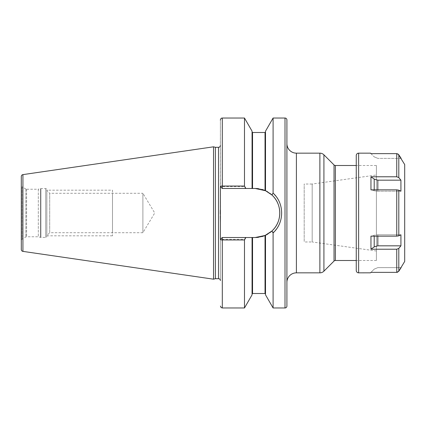 <?xml version="1.0" encoding="UTF-8"?>
<svg xmlns="http://www.w3.org/2000/svg" width="426" height="426" viewBox="0 0 426 426"><rect width="100%" height="100%" fill="white"/><g stroke="black" fill="none" stroke-linecap="round" stroke-linejoin="round"><path stroke-width="0.32" stroke-dasharray="2.13 1.6" d="M21.3 176.497L21.3 249.503M21.3 185.523L21.3 240.477L21.3 185.523A1.518 1.518 0 0 0 22.061 186.838L22.061 239.162A1.518 1.518 0 0 0 21.3 240.477M213.532 146.816L213.532 279.184M215.375 147.311L215.375 278.689M252.543 132.491L252.543 188.489L252.064 188.489L252.064 132.017L252.064 188.489L245.53 188.489L244.481 186.663L220.407 186.588L220.407 119.93L220.29 210.274M220.407 222.787L220.407 280.59L220.407 239.412L244.481 239.337L245.53 237.511L252.064 237.511L252.064 294.829M220.274 214.006L220.301 216.152M220.407 186.588L222.308 188.489L220.407 186.588L222.308 188.489L245.53 188.489M252.543 188.489L222.308 188.489L255.27 188.489L265.51 190.726L265.51 131.171M252.064 188.489L252.064 131.171M244.481 186.663L244.481 118.029M244.481 307.971L244.481 239.337M273.093 307.971L273.093 232.463C284.488 222.425 284.488 203.575 273.093 193.537L273.093 118.029M220.407 239.412L222.308 237.511L220.407 239.412L222.308 237.511L245.53 237.511M222.308 307.971L222.308 237.511L252.064 237.511M261.852 236.611L258.582 237.287A24.511 24.511 0 0 0 261.852 236.611M271.841 231.062L270.851 231.925M270.073 232.537L265.036 235.482L265.036 293.509M273.093 232.463L272.017 230.903C282.342 221.355 282.342 204.645 272.017 195.097L273.093 193.537M265.611 190.773L270.073 193.463M270.35 193.676L272.017 195.097M222.308 237.511L255.27 237.511A24.511 24.511 0 0 0 279.781 213A24.511 24.511 0 0 0 255.27 188.489M265.51 235.274L265.51 294.829M267.832 234.05A24.511 24.511 0 0 0 269.94 232.639M269.94 193.361A24.511 24.511 0 0 0 267.832 191.95M265.036 190.518L265.036 132.491M261.852 189.389A24.511 24.511 0 0 0 258.582 188.713M286.906 119.93L286.906 306.07M286.906 282.347L286.906 143.653L286.906 282.347M376.392 165.501L376.392 260.499L376.392 165.501L356.253 165.501M376.392 260.499L356.253 260.499M376.392 175.001L376.392 250.999L376.392 175.001L312.178 184.027L312.178 241.973L304.196 241.973L304.196 184.027L304.196 241.973M376.392 250.999L312.178 241.973L312.178 184.027L304.196 184.027M25.858 189.032L22.061 186.838L22.061 239.162L25.858 236.968A1.518 1.518 0 0 1 26.614 236.765L38.303 236.765L38.303 189.235L26.614 189.235A1.518 1.518 0 0 1 25.858 189.032L25.858 236.968L25.858 189.032M38.303 189.235L38.303 236.765L40.582 237.373A1.14 1.14 0 0 0 40.88 237.415L45.715 237.415A1.14 1.14 0 0 0 46.855 236.276L46.855 189.724A1.14 1.14 0 0 0 45.715 188.585L40.88 188.585A1.14 1.14 0 0 0 40.582 188.627L38.303 189.235M46.855 189.724L46.855 236.276M46.855 190.438L46.855 235.562L46.855 190.438L49.704 193.287L49.704 232.713L46.855 235.562M49.704 193.287L49.704 232.713L142.891 232.713L142.891 193.287L49.704 193.287M142.891 193.287L142.891 232.713L154.739 213L142.891 193.287M46.855 190.193L46.855 235.807L46.855 190.193L112.496 190.193L112.496 235.807L112.496 190.193M46.855 235.807L112.496 235.807M112.496 193.287L112.496 232.713L112.496 193.287M404.7 164.553L404.7 261.447M370.961 249.221L374.204 246.899L377.83 245.823L400.919 245.823L400.919 234.801L398.805 235.818L396.75 236.148L370.961 236.148L374.204 235.227L377.83 234.801L374.204 235.227L370.961 236.148L370.961 249.221L396.75 249.221L398.805 248.39L398.805 271.208M370.961 176.779L370.961 189.852L374.204 190.773L370.961 189.852L396.75 189.852L398.805 190.182L400.919 191.199L400.919 180.177L377.83 180.177L374.204 179.101L370.961 176.779L396.75 176.779L398.805 177.61L398.805 154.792M374.204 179.101L374.204 190.773L377.83 191.199L374.204 190.773L374.204 189.852M377.83 180.177L377.83 191.199L400.919 191.199L377.83 191.199L377.83 189.852M370.961 272.368L374.204 269.125L377.83 267.624L400.919 267.624L377.83 267.624L374.204 269.125L370.961 272.368L396.75 272.368L396.75 249.221M370.961 153.632L374.204 156.875L370.961 153.632L396.75 153.632L396.75 176.779M398.608 271.49L397.66 272.193M397.091 153.658L398.193 154.111M356.253 155.527L356.253 270.473M374.204 156.875L377.83 158.376L374.204 156.875M400.919 158.376L377.83 158.376L400.919 158.376M377.83 236.148L377.83 234.801L400.919 234.801L377.83 234.801L377.83 245.823M22.924 174.617L22.924 251.383M218.511 147.311L218.511 278.689M222.308 118.029L222.308 188.489M285.005 118.029L285.005 307.971M252.543 237.511L252.543 293.509M296.405 272.848L296.405 153.152M323.914 154.824L323.914 271.176M319.883 153.152L319.883 272.848M334.037 261.053L334.037 164.947M335.379 260.499L335.379 165.501M26.614 189.235L26.614 236.765L26.614 189.235M40.582 188.627L40.582 237.373L40.582 188.627M40.88 188.585L40.88 237.415L40.88 188.585M45.715 188.585L45.715 237.415L45.715 188.585M398.805 190.182L398.805 235.818M396.75 189.852L396.75 236.148M358.628 153.152L358.628 272.848M374.204 236.148L374.204 246.899M220.418 186.599L222.063 188.489M222.063 237.511L220.418 239.401"/><path stroke-width="0.64" d="M21.3 176.497L21.3 249.503A1.901 1.901 0 0 0 22.924 251.383L213.532 279.184L213.532 146.816L22.924 174.617A1.901 1.901 0 0 0 21.3 176.497M220.407 145.41A1.901 1.901 0 0 1 218.511 147.311L215.375 147.311L215.375 278.689L213.532 279.184M215.375 147.311L213.532 146.816M220.407 280.59A1.901 1.901 0 0 0 218.511 278.689L215.375 278.689M244.481 239.955L244.481 307.971L252.064 294.829L252.064 237.511L245.877 237.511L244.481 239.955L222.308 239.955A1.901 0.538 180 0 1 220.407 239.412L220.407 186.588A1.901 0.538 0 0 1 222.308 186.045L244.481 186.045L245.877 188.489L252.064 188.489L252.064 131.171L244.481 118.029L244.481 186.045M220.29 210.274L220.274 214.006M220.301 216.152L220.407 222.787M285.005 118.029L285.005 307.971A1.901 1.901 0 0 0 286.906 306.07L286.906 119.93A1.901 1.901 0 0 0 285.005 118.029L273.093 118.029L273.093 193.111L271.836 194.932L265.611 190.773M285.005 307.971L273.093 307.971L273.093 232.889L271.836 231.068C282.369 221.754 282.369 204.246 271.836 194.932M273.093 118.029L265.51 131.171L265.51 190.726L255.27 188.489L252.064 188.489M252.064 237.511L255.27 237.511L265.036 235.482L261.852 236.611A24.511 24.511 0 0 0 265.036 235.482L271.836 231.068M258.582 237.287L255.27 237.511A24.511 24.511 0 0 0 258.582 237.287M270.851 231.925L270.073 232.537M270.073 193.463L270.35 193.676M273.093 307.971L265.51 294.829L265.51 235.274M252.543 237.511L252.543 293.509L265.036 293.509L265.036 235.482A24.511 24.511 0 0 0 265.18 235.418M265.425 235.312A24.511 24.511 0 0 0 265.489 235.28A24.511 24.511 0 0 0 267.832 234.05M269.94 232.639A24.511 24.511 0 0 0 269.94 193.361M267.832 191.95A24.511 24.511 0 0 0 265.489 190.72A24.511 24.511 0 0 0 265.425 190.688M265.18 190.582A24.511 24.511 0 0 0 261.852 189.389M258.582 188.713A24.511 24.511 0 0 0 255.27 188.489M245.877 237.511L222.308 237.511L220.407 239.412M220.407 186.588L222.308 188.489L245.877 188.489M273.093 193.111C284.477 203.351 284.477 222.649 273.093 232.889M286.906 282.347A9.5 9.5 0 0 1 296.405 272.848L319.883 272.848A5.698 5.698 0 0 0 323.914 271.176L323.914 154.824A5.698 5.698 0 0 0 319.883 153.152L296.405 153.152L296.405 272.848M286.906 143.653A9.5 9.5 0 0 0 296.405 153.152M356.253 165.501L335.379 165.501A1.901 1.901 0 0 1 334.037 164.947L323.914 154.824M334.037 164.947L334.037 261.053L323.914 271.176M334.037 261.053A1.901 1.901 0 0 1 335.379 260.499L356.253 260.499M398.193 154.111L404.7 164.553L404.7 261.447L398.608 271.49M397.66 272.193L396.75 272.368L398.805 271.208L398.805 248.39L400.919 245.823L398.805 248.39L396.75 249.221L370.961 249.221L370.961 236.148L396.75 236.148L398.805 235.818L400.919 234.801L400.919 245.823L377.83 245.823L374.204 246.899L370.961 249.221M398.805 235.818L398.805 190.182L400.919 191.199L400.919 180.177L398.805 177.61L400.919 180.177L377.83 180.177L374.204 179.101L370.961 176.779L396.75 176.779L398.805 177.61L398.805 154.792L397.091 153.658M370.961 272.368L370.503 272.826L370.961 272.368L396.75 272.368L396.75 249.221M370.503 272.826L358.628 272.848L358.628 153.152L370.503 153.152L370.961 153.632L396.75 153.632L396.75 176.779M398.805 190.182L396.75 189.852L370.961 189.852L370.961 176.779M401.138 158.376L398.805 154.792M398.805 271.208L401.138 267.624M370.961 153.632L370.503 153.174M358.628 153.152A2.375 2.375 0 0 0 356.253 155.527L356.253 270.473A2.375 2.375 0 0 0 358.628 272.848M22.924 174.617L22.924 251.383M218.511 147.311L218.511 278.689M244.481 307.971L222.308 307.971L222.308 237.511M222.308 188.489L222.308 118.029L244.481 118.029M252.543 188.489L252.543 132.491L252.064 132.017M265.036 190.518L265.036 132.491L265.51 132.017M319.883 272.848L319.883 153.152M335.379 165.501L335.379 260.499M396.75 236.148L396.75 189.852M377.83 189.852L377.83 180.177M374.204 189.852L374.204 179.101M377.83 245.823L377.83 236.148M374.204 246.899L374.204 236.148M252.543 293.509L252.064 293.983M252.543 132.491L265.036 132.491M265.036 293.509L265.51 293.983M222.308 118.029L221.472 118.22C221.195 117.768 219.976 120.654 220.407 119.93M222.308 307.971L221.147 307.572L220.407 306.07"/></g></svg>
